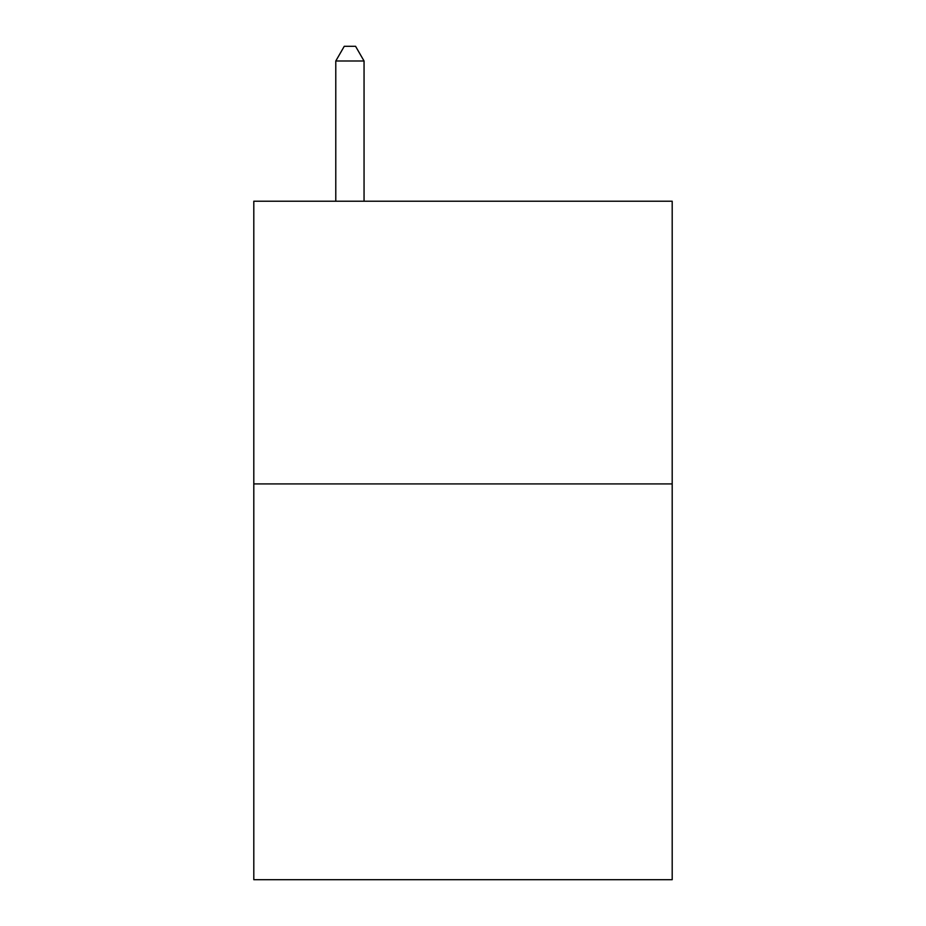 <?xml version="1.0" encoding="UTF-8"?>
<svg xmlns="http://www.w3.org/2000/svg" width="926" height="926" viewBox="0 0 926 926"><rect width="100%" height="100%" fill="white"/><g stroke="black" fill="none" stroke-linecap="round" stroke-linejoin="round"><path stroke-width="1.39" d="M672.195 483.916L672.195 879.7L253.805 879.7L253.805 201.22L672.195 201.22L672.195 483.916L253.805 483.916M364.057 201.22L364.057 61L335.779 61L335.779 201.22M335.779 61L344.264 46.3L355.572 46.3L364.057 61"/></g></svg>
